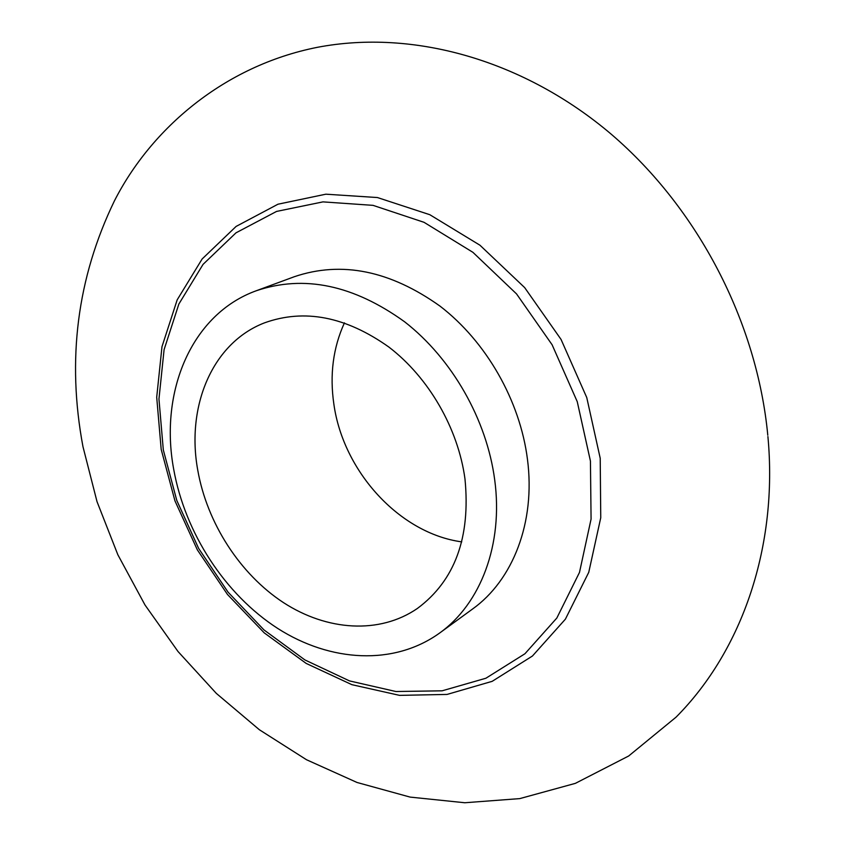 <?xml version="1.0" encoding="UTF-8"?>
<svg xmlns="http://www.w3.org/2000/svg" width="845" height="845" viewBox="0 0 845 845"><rect width="100%" height="100%" fill="white"/><g stroke="black" fill="none" stroke-linecap="round" stroke-linejoin="round"><path stroke-width="1.27" d="M461.74 541.877C399.632 533.417 343.281 471.594 333.881 404.248C329.571 374.853 333.088 347.717 344.443 322.853M464.972 478.883C470.718 537.473 454.842 580.673 417.367 608.474C379.468 634.489 327.068 630.919 283.497 602.633C239.927 574.114 207.004 522.981 197.73 470.021C186.08 406.139 212.38 342.954 264.411 322.885C304.348 308.488 345.827 316.526 388.837 347.031C428.711 377.483 458.117 428.341 464.972 478.883M173.69 469.228C159.209 391.626 191.54 314.055 256.331 290.733C304.105 274.614 353.527 284.976 404.618 321.797C452.001 358.597 486.783 419.564 494.705 479.875C503.44 544.518 480.604 603.795 439.653 633.021C394.045 665.881 330.427 662.153 277.699 628.427C224.96 594.405 185.087 533.037 173.69 469.228M256.331 290.733L294.472 276.664C341.612 260.746 390.136 270.58 440.044 306.143C486.329 341.686 520.066 400.741 527.47 459.395C535.667 522.263 512.926 580.209 472.503 609.065L439.653 633.021M163.317 449.962L158.955 399.02L164.088 349.661L178.865 304.042L203.053 264.379L235.998 232.829L276.547 211.43L322.98 201.881L373.046 205.356L424.042 222.319L472.904 252.317L516.548 293.923L552.102 344.76L577.251 401.671L590.433 461.032L591.077 519.094L579.49 572.403L556.844 618.022L524.925 653.766L485.896 678.239L442.104 690.819L395.914 691.516L349.513 680.912L304.939 659.956L263.946 629.895L228.087 592.187L198.66 548.458L176.785 500.43L163.317 449.962M600.203 458.212L586.757 397.551L561.059 339.447L524.66 287.596L479.939 245.208L429.809 214.704L377.419 197.54L325.864 194.192L277.963 204.215L236.114 226.418L202.124 258.992L177.196 299.827L161.987 346.661L156.705 397.234L161.184 449.371L174.968 500.895L197.36 549.884L227.474 594.457L264.2 632.842L306.186 663.42L351.9 684.682L399.537 695.361L447.058 694.432L492.181 681.334L532.445 656.016L565.389 619.174L588.754 572.318L600.753 517.721L600.214 458.349M767.915 436.59C778.076 545.395 742.818 650.069 676.063 717.151L628.669 756L575.371 783.357L519.77 798.61L464.792 802.75L410.121 797.099L357.023 782.47L306.492 759.729L259.352 729.731L216.309 693.375L178.01 651.506L145.013 605.009L117.856 554.764L97.027 501.676L82.968 446.678C66.702 359.885 77.159 278.005 114.339 201.047C151.012 128.905 223.83 65.889 317.319 47.331C414.039 28.814 524.597 60.534 611.463 134.397C698.097 208.662 757.004 322.051 767.788 435.207"/></g></svg>
